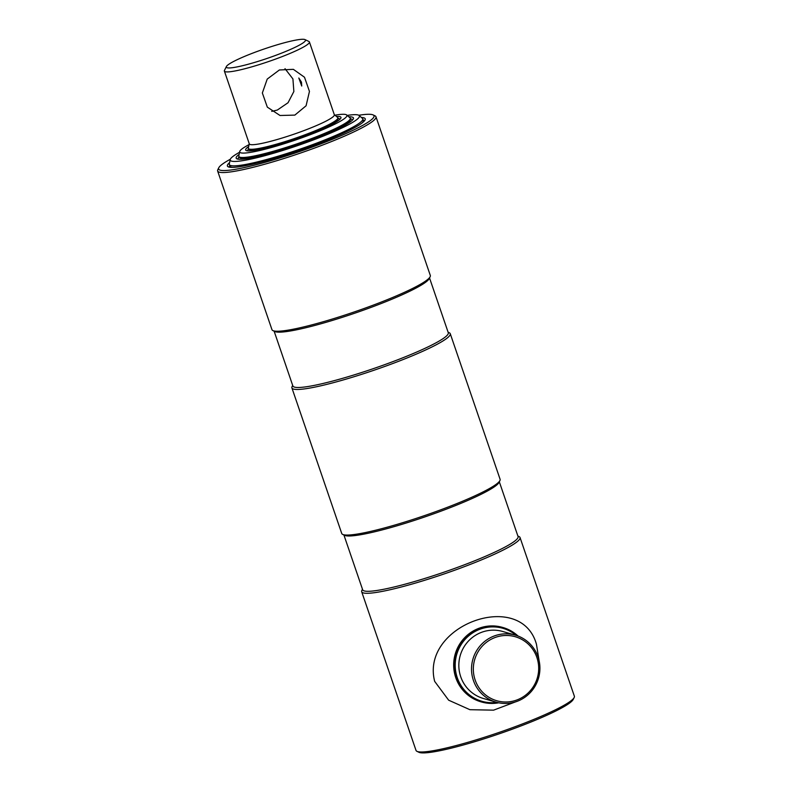 <?xml version="1.0" encoding="UTF-8"?>
<svg xmlns="http://www.w3.org/2000/svg" width="792" height="792" viewBox="0 0 792 792"><rect width="100%" height="100%" fill="white"/><g stroke="black" fill="none" stroke-linecap="round" stroke-linejoin="round"><path stroke-width="1.19" d="M574.18 697.514L573.22 699.445A82.13 9.692 161.1 0 1 511.691 729.402A82.13 9.692 161.1 0 1 418.909 752.281L416.968 751.341A83.685 9.88 -18.9 0 0 511.493 728.036A83.685 9.88 -18.9 0 0 574.18 697.514A83.685 9.88 -18.9 0 0 574.368 696.208L520.037 537.521A83.685 9.88 161.1 0 1 457.162 569.339A83.685 9.88 161.1 0 1 361.687 591.733A83.685 9.88 161.1 0 1 361.875 590.426L362.469 589.228M517.879 536.016L519.087 536.6A83.685 9.88 161.1 0 1 520.037 537.521M499.316 481.793L518.067 536.57A82.13 9.692 161.1 0 1 456.36 567.795A82.13 9.692 161.1 0 1 362.657 589.773L343.906 534.996M448.094 332.195L449.302 332.779A83.685 9.88 161.1 0 1 450.252 333.699L500.099 479.289A83.685 9.88 161.1 0 1 499.91 480.586L498.95 482.526A82.13 9.692 161.1 0 1 437.422 512.473A82.13 9.692 161.1 0 1 344.639 535.352L342.698 534.422A83.685 9.88 161.1 0 1 341.748 533.501L291.901 387.912A83.685 9.88 161.1 0 1 292.09 386.605L292.684 385.407M499.91 480.586A83.685 9.88 161.1 0 1 437.224 511.107A83.685 9.88 161.1 0 1 342.698 534.422M450.252 333.699A83.685 9.88 161.1 0 1 387.377 365.518A83.685 9.88 161.1 0 1 291.901 387.912M429.531 277.962L448.282 332.739A82.13 9.692 161.1 0 1 386.575 363.974A82.13 9.692 161.1 0 1 292.872 385.952L274.121 331.175M358.786 115.266A82.13 9.692 161.1 0 1 373.091 114.919L375.032 115.85A83.685 9.88 161.1 0 1 375.982 116.77L430.313 275.458A83.685 9.88 161.1 0 1 430.125 276.764L429.165 278.695A82.13 9.692 161.1 0 1 367.637 308.652A82.13 9.692 161.1 0 1 274.854 331.531L272.913 330.591A83.685 9.88 161.1 0 1 271.963 329.67L217.632 170.983A83.685 9.88 161.1 0 1 217.82 169.676L218.78 167.746A82.13 9.692 161.1 0 1 230.294 159.261M430.125 276.764A83.685 9.88 161.1 0 1 367.438 307.286A83.685 9.88 161.1 0 1 272.913 330.591M375.982 116.77A83.685 9.88 161.1 0 1 313.107 148.589A83.685 9.88 161.1 0 1 217.632 170.983M373.091 114.919A82.13 9.692 161.1 0 1 312.305 147.045A82.13 9.692 161.1 0 1 218.78 167.746M361.399 117.483A72.834 8.593 161.1 0 1 365.221 118.83A72.834 8.593 161.1 0 1 310.494 146.53A72.834 8.593 161.1 0 1 227.403 166.013A72.834 8.593 161.1 0 1 229.591 162.607M361.687 591.733L416.018 750.42A83.685 9.88 -18.9 0 0 416.968 751.341M514.622 700.722A33.313 32.63 106.1 0 0 537.54 659.617A33.313 32.63 106.1 0 0 497.416 636.738A33.313 32.63 106.1 0 0 474.487 677.853A33.313 32.63 106.1 0 0 514.622 700.722M514.721 702.128A34.868 34.145 106.1 0 0 539.916 668.616A34.868 34.145 106.1 0 0 515.404 635.154A34.868 34.145 106.1 0 0 496.713 635.164A34.868 34.145 106.1 0 0 471.517 668.676A34.868 34.145 106.1 0 0 496.03 702.138A34.868 34.145 106.1 0 0 514.721 702.128M516.275 635.422A37.967 37.174 106.1 0 0 482.625 628.353A37.967 37.174 106.1 0 0 455.885 672.507A37.967 37.174 106.1 0 0 496.911 702.385M518.047 636.035A38.739 37.937 106.1 0 0 503.049 627.541A38.739 37.937 106.1 0 0 482.278 627.561A38.739 37.937 106.1 0 0 454.281 664.795A38.739 37.937 106.1 0 0 481.516 701.979A38.739 37.937 106.1 0 0 498.732 702.801M502.742 627.462A38.739 37.937 106.1 0 0 464.29 638.085A38.739 37.937 106.1 0 0 455.776 677.675A38.739 37.937 106.1 0 0 481.209 701.89M515.414 701.92L493.584 710.157L469.903 709.691L448.658 700.197L434.669 681.377C420.235 625.324 520.889 588.604 536.451 644.252L539.104 660.756M347.183 115.414A68.27 8.059 161.1 0 1 358.073 114.979A68.27 8.059 161.1 0 1 359.073 115.464L362.429 118.364A70.508 8.326 161.1 0 1 362.766 118.849A70.508 8.326 161.1 0 1 304.306 147.639A70.508 8.326 161.1 0 1 230.72 165.528A70.508 8.326 161.1 0 1 229.353 164.538A70.508 8.326 161.1 0 1 229.324 163.934L230.195 159.598A68.27 8.059 161.1 0 1 239.56 152.262M359.073 115.464A68.27 8.059 161.1 0 1 304.989 143.025A68.27 8.059 161.1 0 1 231.551 161.132A68.27 8.059 161.1 0 1 230.195 159.598M237.531 159.043A61.984 7.316 161.1 0 1 238.154 158.37M352.034 119.374A61.984 7.316 161.1 0 1 352.935 119.533M348.817 116.82A61.984 7.316 161.1 0 1 352.252 117.107A61.984 7.316 161.1 0 1 353.46 117.978A61.984 7.316 161.1 0 1 302.059 143.283A61.984 7.316 161.1 0 1 237.372 159.004A61.984 7.316 161.1 0 1 236.165 158.133A61.984 7.316 161.1 0 1 239.135 154.381M334.976 115.196A56.648 6.692 161.1 0 1 346.639 114.949L349.995 117.84A58.885 6.95 161.1 0 1 350.272 118.255A58.885 6.95 161.1 0 1 306.039 140.639A58.885 6.95 161.1 0 1 238.847 156.4A58.885 6.95 161.1 0 1 238.828 155.905L239.699 151.559A56.648 6.692 161.1 0 1 249.064 144.609M346.639 114.949A56.648 6.692 161.1 0 1 304.356 136.877A56.648 6.692 161.1 0 1 239.699 151.559M336.452 116.474A50.361 5.95 161.1 0 1 340.966 117.374A50.361 5.95 161.1 0 1 303.128 136.521A50.361 5.95 161.1 0 1 245.668 150.005A50.361 5.95 161.1 0 1 248.678 146.52M301.455 82.13L301.732 86.021L298.812 78.012L301.455 82.13M279.388 69.973L293.357 69.34L304.504 77.25L309.454 91.407L306.078 105.781L294.842 115.107L280.012 115.493L267.33 107.148L262.35 92.991L267.231 79.071L279.388 69.973M271.725 111.365L277.339 110.048L288.041 102.732L293.862 91.516L292.921 78.933L285.001 68.656M305.019 39.6L308.91 41.471A44.936 5.306 161.1 0 1 309.415 41.966A44.936 5.306 161.1 0 1 275.656 59.053A44.936 5.306 161.1 0 1 224.383 71.082A44.936 5.306 161.1 0 1 224.482 70.379L226.403 66.518A41.837 4.94 161.1 0 1 257.747 51.252A41.837 4.94 161.1 0 1 305.019 39.6A41.837 4.94 161.1 0 1 274.052 55.975A41.837 4.94 161.1 0 1 226.403 66.518M309.415 41.966L334.343 114.761A44.936 5.306 161.1 0 1 300.574 131.848A44.936 5.306 161.1 0 1 249.302 143.877L224.383 71.082M334.283 114.593L337.6 117.464A47.263 5.584 161.1 0 1 337.837 117.79A47.263 5.584 161.1 0 1 302.326 135.769A47.263 5.584 161.1 0 1 248.401 148.411A47.263 5.584 161.1 0 1 248.381 148.015L249.242 143.698M248.569 148.678A47.263 5.584 -18.9 0 0 249.52 149.658A47.263 5.584 -18.9 0 0 300.069 137.234A47.263 5.584 -18.9 0 0 337.867 118.107M239.065 156.737A58.885 6.95 -18.9 0 0 240.243 157.954A58.885 6.95 -18.9 0 0 303.227 142.471A58.885 6.95 -18.9 0 0 350.312 118.642M229.967 165.211A70.508 8.326 -18.9 0 0 231.274 167.122A70.508 8.326 -18.9 0 0 232.62 167.369M361.924 123.106A70.508 8.326 -18.9 0 0 362.696 119.77M515.404 635.154L502.722 631.481A34.868 34.145 106.1 0 0 484.031 631.501A34.868 34.145 106.1 0 0 458.835 665.003A34.868 34.145 106.1 0 0 483.348 698.475L496.03 702.138M502.445 627.373L503.049 627.541M480.912 701.801L481.516 701.979M362.766 118.849L363.32 120.453M229.353 164.538L229.898 166.132M238.847 156.4L239.095 157.133M350.272 118.255L350.529 118.978M248.401 148.411L248.599 148.995M337.837 117.79L338.036 118.374M337.927 118.058L340.115 119.117M248.49 148.678L247.411 150.856M350.391 118.582L352.777 119.731M238.966 156.737L237.788 159.103M363.152 119.988L364.597 120.681M229.739 165.667L229.027 167.092"/></g></svg>
